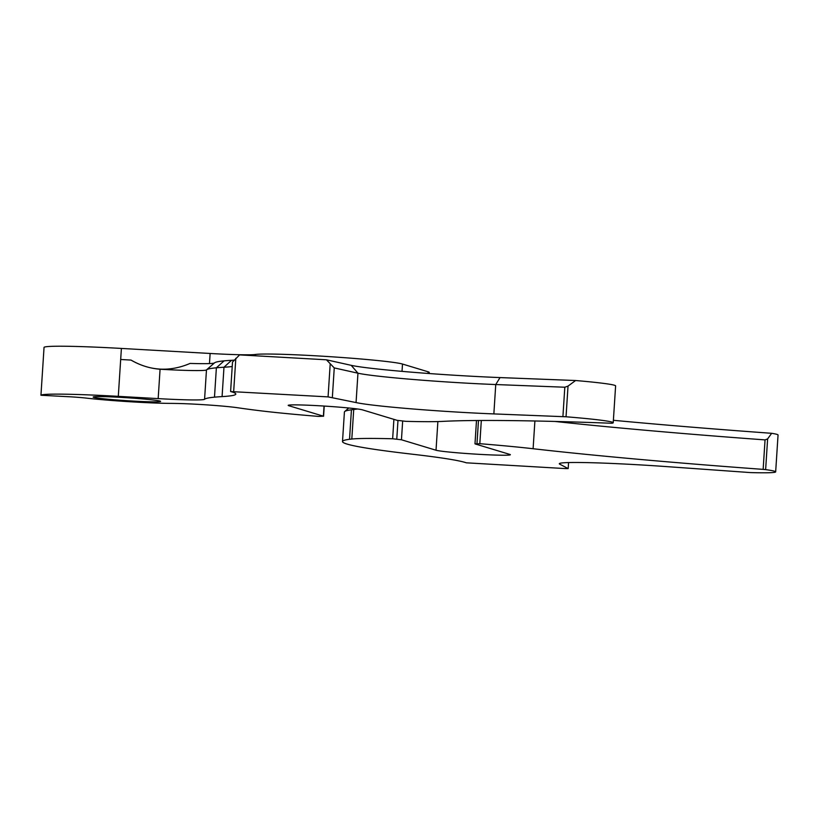 <?xml version="1.0" encoding="UTF-8"?>
<svg xmlns="http://www.w3.org/2000/svg" width="819" height="819" viewBox="0 0 819 819"><rect width="100%" height="100%" fill="white"/><g stroke="black" fill="none" stroke-linecap="round" stroke-linejoin="round"><path stroke-width="1.23" d="M429.248 373.536L429.207 372.266A75.123 3.276 -176.3 0 0 428.081 371.785L402.498 364.046A75.123 3.276 -176.3 0 0 329.668 356.654A75.123 3.276 -176.3 0 0 255.395 354.473A56.337 2.457 3.7 0 1 210.534 353.501A56.337 2.457 3.7 0 1 210.125 353.47L121.396 348.433A93.898 4.095 -176.3 0 0 44.052 347.317L40.95 395.229A93.898 4.095 3.7 0 1 118.294 396.345L158.169 398.618A56.337 2.457 -176.3 0 0 158.589 398.638A56.337 2.457 -176.3 0 0 204.576 399.283A281.705 12.285 3.7 0 1 214.486 397.164A338.052 14.742 3.7 0 1 222.082 396.601A234.756 10.237 -176.3 0 0 235.821 394.052A234.756 10.237 -176.3 0 0 230.682 391.554L328.071 396.887L356.06 402.569A93.898 4.095 -176.3 0 0 463.359 412.438A93.898 4.095 -176.3 0 0 493.857 413.912L566.042 416.779A70.424 3.071 3.7 0 1 613.226 422.737A70.424 3.071 3.7 0 1 612.131 423.208L610.431 423.208A413.175 18.018 -176.3 0 0 442.7 421.386A131.091 5.723 3.7 0 1 405.917 421.345L397.113 420.331L362.541 409.879A37.561 1.638 -176.3 0 0 322.317 405.948A37.561 1.638 -176.3 0 0 288.196 405.374A37.561 1.638 -176.3 0 0 288.81 405.712L323.382 416.175L318.745 416.421A131.091 5.723 3.7 0 1 257.074 410.37A338.052 14.742 3.7 0 1 251.597 409.674A281.705 12.285 3.7 0 1 237.5 407.729A37.561 1.638 -176.3 0 0 178.675 403.511A82.166 3.583 -176.3 0 0 169.553 403.378A53.522 2.334 3.7 0 1 136.568 402.139A53.522 2.334 3.7 0 1 86.179 398.095A17.608 0.768 -176.3 0 0 65.08 396.539L40.95 395.239L44.052 347.328M133.006 401.064A33.804 1.474 3.7 0 1 93.161 397.031A33.804 1.474 3.7 0 1 120.782 397.369A33.804 1.474 3.7 0 1 160.626 401.392A33.804 1.474 3.7 0 1 133.006 401.064M575.603 380.518L568.028 386.097L564.813 387.223L495.751 384.541A93.898 4.095 3.7 0 1 465.264 383.077A93.898 4.095 3.7 0 1 357.954 373.198L334.254 367.915L326.423 359.797L351.218 365.335A101.413 4.423 -176.3 0 0 500.03 377.579L575.603 380.518A70.424 3.071 3.7 0 1 615.612 385.882L613.226 422.737M232.217 366.513A234.756 10.237 3.7 0 1 223.976 367.24A338.052 14.742 -176.3 0 0 216.38 367.792A281.705 12.285 -176.3 0 0 206.531 369.871A281.705 12.285 -176.3 0 0 206.47 369.922A56.337 2.457 3.7 0 1 206.46 369.932A56.337 2.457 3.7 0 1 160.483 369.267A56.337 2.457 3.7 0 1 160.074 369.246C149.754 368.407 140.069 365.346 131.02 360.084C150 370.987 169.687 372.102 190.08 363.431A63.851 2.785 -176.3 0 0 214.404 362.96M214.445 362.93A274.201 11.957 3.7 0 1 214.506 362.878A274.201 11.957 3.7 0 1 224.099 360.862A330.538 14.414 3.7 0 1 231.521 360.309A242.27 10.565 -176.3 0 0 233.906 360.155M230.6 391.513L232.504 362.059L239.609 354.893L326.423 359.797M392.649 438.769L401.453 439.772L436.025 450.235A37.561 1.638 -176.3 0 0 479.678 454.361A37.561 1.638 -176.3 0 0 510.37 454.74A37.561 1.638 -176.3 0 0 509.746 454.391L475.174 443.939L479.821 443.693A131.091 5.723 3.7 0 1 533.108 448.73A413.175 18.018 -176.3 0 0 763.144 469.379L765.632 469.615A70.424 3.071 3.7 0 1 775.665 471.857A70.424 3.071 3.7 0 1 750.614 472.594L668.591 466.748A93.898 4.095 -176.3 0 0 559.316 463.728A93.898 4.095 -176.3 0 0 559.735 464.158L568.171 468.591L565.11 468.57L466.328 462.817A234.756 10.237 -176.3 0 0 412.745 454.258A338.052 14.742 3.7 0 1 397.113 452.385A281.705 12.285 3.7 0 1 342.506 441.533A281.705 12.285 3.7 0 1 349.529 439.291A338.052 14.742 3.7 0 1 351.812 439.025A131.091 5.723 3.7 0 1 392.649 438.769L393.898 419.359M554.801 421.437A413.175 18.018 -176.3 0 0 765.048 439.895L767.618 438.892L771.662 433.302A70.424 3.071 3.7 0 1 778.05 435.002L775.665 471.857M771.662 433.302A420.567 18.346 3.7 0 1 613.39 420.301M342.506 441.533L344.41 412.049A281.705 12.285 3.7 0 1 344.707 411.527A281.705 12.285 3.7 0 1 351.433 409.797L357.616 408.998M479.821 443.693L481.316 420.485M255.395 354.473L255.303 355.784M500.03 377.579L495.751 384.541L493.857 413.912M206.47 369.922L204.576 399.283M428.081 371.785L427.968 373.444M324.037 406.05L323.382 416.175M288.851 405.118L288.81 405.712M121.396 348.433L118.294 396.345M160.074 369.246L158.169 398.618M120.68 359.49L131.02 360.084M224.099 360.862L216.38 367.792L214.486 397.164M231.521 360.309L223.976 367.24L222.082 396.601M235.821 358.312L233.671 391.554M330.19 364.097L328.071 396.887M334.254 367.915L332.36 397.276M351.218 365.335L357.954 373.198L356.06 402.569M564.813 387.223L562.909 416.595M568.028 386.097L566.042 416.779M210.125 353.47L209.469 363.575M402.498 364.046L402.027 371.365M568.171 468.591L568.56 462.561M436.025 450.235L437.878 421.57M349.529 439.291L351.433 409.797M351.812 439.025L353.716 409.561M396.775 439.158L397.973 420.505M401.453 439.772L402.661 421.038M476.975 443.683L478.48 420.495M533.108 448.73L534.899 420.986M763.144 469.379L765.048 439.895M765.632 469.615L767.618 438.892M559.735 464.158L559.786 463.359M324.232 406.06L323.566 416.277M214.506 362.878L206.531 369.871M568.181 468.601L568.57 462.561M474.989 443.837L476.494 420.505M348.751 407.995L344.707 411.527"/></g></svg>
